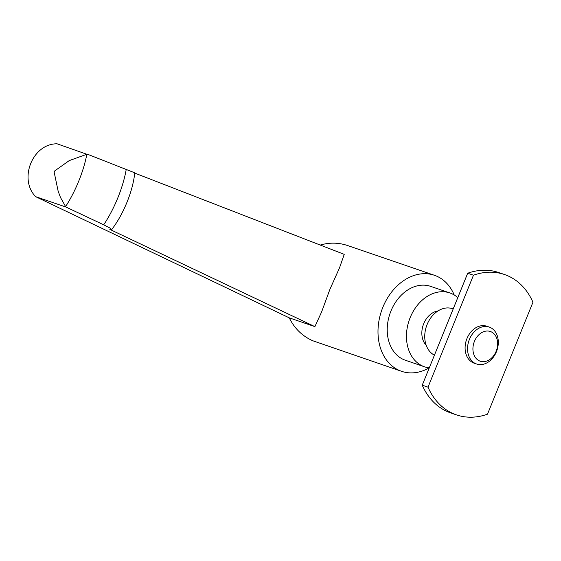 <?xml version="1.0" encoding="UTF-8"?>
<svg xmlns="http://www.w3.org/2000/svg" width="561" height="561" viewBox="0 0 561 561"><rect width="100%" height="100%" fill="white"/><g stroke="black" fill="none" stroke-linecap="round" stroke-linejoin="round"><path stroke-width="0.84" d="M434.424 355.176A24.986 18.969 -71.1 0 1 427.117 324.489A24.986 18.969 -71.1 0 1 451.514 308.41L453.232 308.859M475.588 363.605A19.523 14.817 108.9 0 0 476.598 364.005A19.523 14.817 108.9 0 0 496.709 351.018A19.523 14.817 108.9 0 0 490.265 327.477A19.523 14.817 108.9 0 0 489.255 327.07A19.523 14.817 108.9 0 0 469.143 340.064A19.523 14.817 108.9 0 0 475.588 363.605M476.598 364.005L474.15 363.17A19.523 14.817 -71.1 0 1 473.14 362.764A19.523 14.817 -71.1 0 1 466.696 339.223A19.523 14.817 -71.1 0 1 486.801 326.236L489.255 327.07M491.184 331.824A15.687 11.914 108.9 0 0 474.417 341.411A15.687 11.914 108.9 0 0 479.389 360.87A15.687 11.914 108.9 0 0 496.155 351.284A15.687 11.914 108.9 0 0 491.184 331.824M87.425 154.205L134.787 172.83C133.749 182.164 131.155 191.967 126.989 202.24C122.761 212.598 117.684 221.7 111.751 229.54L109.998 228.054L103.694 224.814L65.967 207.051L35.609 196.652C18.38 178.882 32.713 143.574 57.068 143.805L86.85 154.261A57.776 20.231 113.1 0 1 78.75 181.084A57.776 20.231 113.1 0 1 65.609 206.574L60.518 197.549L58.155 191.203L54.2 172.332L54.824 170.839M454.2 294.967A50.749 38.534 108.9 0 0 437.061 276.328A50.749 38.534 108.9 0 0 434.431 275.283A50.749 38.534 108.9 0 0 382.16 309.055A50.749 38.534 108.9 0 0 398.913 370.267A50.749 38.534 108.9 0 0 401.543 371.305L312.666 340.716C302.281 336.074 294.476 328.444 289.252 317.842L314.889 326.628L321.614 311.923L329.959 289.21L339.517 267.835L344.237 254.364L134.759 173.097M457.79 297.618A39.039 29.642 108.9 0 0 451.886 293.754A39.039 29.642 108.9 0 0 449.866 292.947A39.039 29.642 108.9 0 0 409.656 318.929A39.039 29.642 108.9 0 0 422.545 366.01A39.039 29.642 108.9 0 0 424.565 366.817A39.039 29.642 108.9 0 0 429.263 367.883M424.565 366.817L405.337 360.225A39.039 29.642 -71.1 0 1 403.317 359.426A39.039 29.642 -71.1 0 1 390.428 312.344A39.039 29.642 -71.1 0 1 430.638 286.362L449.866 292.947M401.543 371.305A50.749 38.534 108.9 0 0 429.221 367.876M314.889 326.628L109.837 229.393L111.751 229.54M426.227 345.338A19.523 14.817 -71.1 0 1 423.19 325.078A19.523 14.817 -71.1 0 1 438.008 310.934M320.275 245.052C329.496 242.373 338.599 242.534 347.568 245.529L434.431 275.283M35.609 196.652L289.252 317.842M65.967 207.051L65.609 206.574M54.81 170.839L69.255 160.6L86.85 154.261M422.237 385.183L467.692 273.242A74.178 56.317 -71.1 0 1 498.743 272.555L504.514 274.525A74.178 56.317 -71.1 0 1 532.95 302.239L487.495 414.186A74.178 56.317 -71.1 0 1 456.444 414.874A74.178 56.317 -71.1 0 1 428.008 387.16L422.237 385.183A74.178 56.317 -71.1 0 0 450.672 412.896L456.444 414.874M467.692 273.242L473.463 275.213L428.008 387.16M473.463 275.213A74.178 56.317 -71.1 0 1 504.514 274.525M126.26 169.226A57.776 20.231 113.1 0 1 117.852 197.781A57.776 20.231 113.1 0 1 103.694 224.814"/></g></svg>
